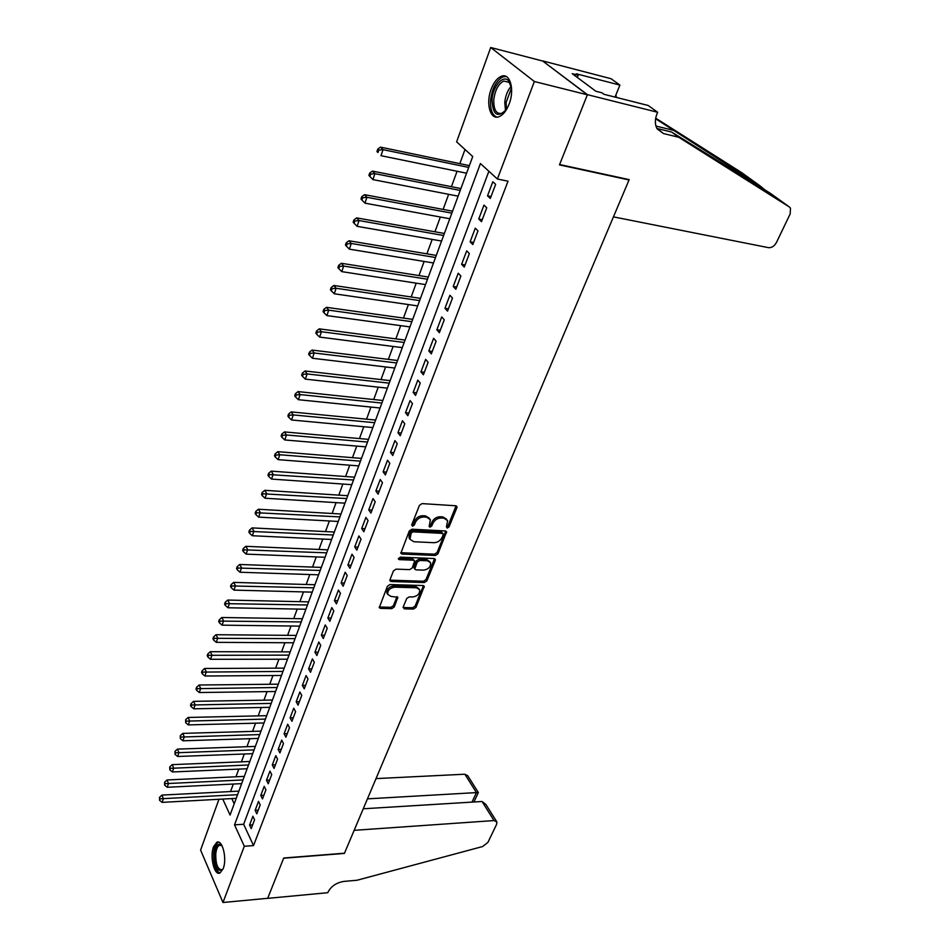 <?xml version="1.0" encoding="UTF-8"?>
<svg xmlns="http://www.w3.org/2000/svg" width="950" height="950" viewBox="0 0 950 950"><rect width="100%" height="100%" fill="white"/><g stroke="black" fill="none" stroke-linecap="round" stroke-linejoin="round"><path stroke-width="1.43" d="M447.213 528.093L449.017 526.906L456.891 507.704L456.95 506.528L455.798 505.768L422.085 503.607L419.449 505.341L411.706 524.863L412.526 526.217L414.354 525.018L415.352 522.5C417.133 518.985 419.924 517.144 423.724 517.002L426.55 517.168L430.374 519.674L429.162 526.621L429.994 527.167L431.811 525.967L432.82 523.474C434.601 519.982 437.368 518.154 441.121 518.011L443.899 518.178L447.628 520.612L446.441 526.763L447.213 528.093M446.417 526.834L448.079 525.647L456.083 505.804M411.683 524.946L413.452 523.735L414.438 521.229L415.352 522.5M429.174 525.896L430.884 524.697L431.894 522.215L432.82 523.474M213.572 846.699L216.778 842.318C222.395 838.969 227.287 858.788 223.179 868.704L220.02 872.979C214.32 876.244 209.558 856.532 213.572 846.699M491.15 89.217C493.751 82.424 497.111 78.138 501.22 76.332C509.936 72.331 514.936 89.466 509.129 104.013C506.504 110.687 503.179 114.903 499.178 116.636C490.378 120.603 485.509 103.633 491.15 89.217M403.18 607.145L404.32 608.879L413.488 609.057L415.981 607.406L424.282 586.269L423.118 585.544L389.951 584.559L387.398 586.245L379.264 607.644L380.499 608.404L391.78 608.629L394.298 606.955L397.824 597.301L391.02 596.422L387.742 594.379C387.529 590.389 389.844 587.979 394.713 587.159L416.539 587.789L419.686 589.748C419.924 593.714 417.62 596.113 412.799 596.956L409.201 596.873L406.671 598.536L403.18 607.145M657.649 112.278L587.421 94.668L559.621 164.528L629.185 179.621L613.439 216.873L768.514 247.665C771.709 247.891 774.357 246.157 776.459 242.464L790.163 213.964L790.495 208.216L789.343 206.969L678.727 137.251L663.516 133.57L656.83 128.262C654.788 124.034 654.883 119.142 657.091 113.608L657.649 112.278L648.209 105.486L603.974 94.299L601.956 92.803L595.899 91.271L572.221 73.672L578.194 75.216L576.27 73.791L619.911 85.084L611.099 78.731L542.462 60.848L587.373 94.798L559.479 164.884L629.043 179.966L344.482 853.207L283.729 858.004L267.698 898.296L222.965 902.5L200.592 850.084L218.963 799.283M587.373 94.798L534.363 81.51L497.384 179.004L480.427 163.554L234.531 824.849L244.304 846.26L222.965 902.5M488.882 171.261L243.651 824.256L253.519 845.583L508.024 181.189L497.384 179.004M253.519 845.583L244.304 846.26M435.433 555.465L437.986 553.791L446.631 531.727L445.467 530.979L411.92 529.209L409.308 530.919L400.841 553.268L402.064 554.052L435.433 555.465L434.518 554.194L437.071 552.52L445.776 531.026M435.29 560.369L426.871 580.866L424.353 582.54L391.162 581.507L389.939 580.735L389.987 579.702L393.502 570.819L396.079 569.133L409.688 569.62L412.241 567.934L414.663 560.963L413.464 560.203L399.273 559.633L398.418 559.087L400.259 557.151L434.174 558.541L435.338 559.277L435.29 560.369L434.376 559.087L425.98 579.583L426.871 580.866M490.295 198.443L495.651 184.336L492.824 181.747L487.504 195.831L490.295 198.443M481.484 221.671L486.744 207.777L483.978 205.141L478.741 219.011L481.484 221.671M472.803 244.554L477.992 230.862L475.273 228.178L470.108 241.834L472.803 244.554M464.253 267.081L469.359 253.602L466.688 250.871L461.605 264.326L464.253 267.081M455.834 289.275L460.869 275.999L458.233 273.22L453.221 286.473L455.834 289.275M447.533 311.137L452.497 298.062L449.908 295.248L444.98 308.299L447.533 311.137M439.363 332.678L444.256 319.794L441.714 316.932L436.846 329.793L439.363 332.678M431.312 353.899L436.133 341.204L433.628 338.307L428.83 350.978L431.312 353.899M423.379 374.811L428.129 362.294L425.659 359.361L420.945 371.854L423.379 374.811M415.566 395.414L420.244 383.088L417.81 380.119L413.167 392.433L415.566 395.414M407.859 415.732L412.466 403.584L410.079 400.579L405.496 412.704L407.859 415.732M400.259 435.753L404.807 423.771L402.456 420.743L397.931 432.701L400.259 435.753M392.766 455.501L397.254 443.686L394.939 440.622L390.486 452.414L392.766 455.501M385.379 474.964L389.797 463.315L387.529 460.216L383.135 471.841L385.379 474.964M378.1 494.154L382.458 482.671L380.226 479.536L375.879 491.008L378.1 494.154M370.928 513.083L375.214 501.754L373.017 498.596L368.742 509.901L370.928 513.083M363.838 531.739L368.077 520.576L365.904 517.394L361.689 528.544L363.838 531.739M356.856 550.157L361.036 539.137L358.898 535.931L354.742 546.927L356.856 550.157M349.968 568.314L354.089 557.448L351.987 554.206L347.878 565.06L349.968 568.314M343.176 586.233L347.237 575.51L345.171 572.244L341.121 582.956L343.176 586.233M336.466 603.903L340.48 593.322L338.438 590.045L334.447 600.602L336.466 603.903M329.852 621.347L333.806 610.909L331.799 607.596L327.857 618.023L329.852 621.347M323.321 638.554L327.228 628.259L325.244 624.922L321.361 635.206L323.321 638.554M316.872 655.536L320.732 645.371L318.784 642.022L314.937 652.175L316.872 655.536M310.519 672.291L314.319 662.269L312.396 658.896L308.608 668.907L310.519 672.291M304.238 688.845L308.002 678.941L306.102 675.545L302.361 685.437L304.238 688.845M298.051 705.173L301.756 695.4L299.891 691.992L296.198 701.753L298.051 705.173M291.923 721.288L295.592 711.645L293.752 708.213L290.106 717.856L291.923 721.288M285.891 737.212L289.501 727.688L287.696 724.232L284.098 733.756L285.891 737.212M279.929 752.922L283.492 743.518L281.711 740.062L278.16 749.455L279.929 752.922M274.039 768.443L277.566 759.157L275.797 755.678L272.294 764.952L274.039 768.443M268.233 783.762L271.712 774.594L269.966 771.103L266.499 780.271L268.233 783.762M262.485 798.903L265.917 789.842L264.207 786.339L260.787 795.387L262.485 798.903M256.809 813.853L260.205 804.899L258.519 801.384L255.134 810.326L256.809 813.853M252.902 816.24L249.565 825.075L251.216 828.614L254.564 819.779L252.902 816.24M465.013 149.494L459.848 163.649M457.069 171.261L451.428 186.711M448.649 194.311L443.128 209.416M440.349 217.027L434.957 231.8M432.179 239.4L426.906 253.84M424.139 261.44L418.974 275.571M416.207 283.159L411.16 296.982M408.393 304.57L403.453 318.084M400.686 325.66L395.865 338.877M393.098 346.453L388.372 359.385M385.617 366.949L380.997 379.596M378.231 387.149L373.718 399.522M370.963 407.075L366.546 419.188M363.791 426.716L359.468 438.567M356.713 446.096L352.486 457.674M349.742 465.191L345.598 476.532M342.855 484.037L338.806 495.14M336.074 502.633L332.108 513.487M329.377 520.968L325.494 531.584M322.774 539.066L318.974 549.456M316.255 556.914L312.538 567.079M309.819 574.524L306.185 584.476M303.466 591.909L299.915 601.647M297.207 609.069L293.728 618.604M291.021 626.014L287.613 635.336M284.917 642.722L281.58 651.854M278.896 659.229L275.631 668.159M272.947 675.533L269.752 684.261M267.069 691.612L263.946 700.174M261.262 707.501L258.21 715.873M255.538 723.188L252.546 731.381M249.886 738.684L246.953 746.7M244.292 753.991L241.431 761.829M238.771 769.108L235.968 776.779M233.32 784.047L230.577 791.552M231.776 798.582L234.199 803.831M629.043 179.966L628.401 179.455M542.414 60.966L490.723 47.5L534.363 81.51M222.775 799.069L230.066 815.053L472.72 156.524L456.617 141.847L490.723 47.5M243.651 824.256L234.531 824.849M487.504 195.831L491.019 196.519M478.741 219.011L482.244 219.664M470.108 241.834L473.599 242.452M461.605 264.326L465.072 264.908M453.221 286.473L456.689 287.019M444.98 308.299L448.424 308.798M436.846 329.793L440.277 330.267M428.83 350.978L432.262 351.417M420.945 371.854L424.353 372.258M413.167 392.433L416.551 392.801M405.496 412.704L408.868 413.048M397.931 432.701L401.304 433.01M390.486 452.414L393.834 452.687M383.135 471.841L386.472 472.103M375.879 491.008L379.216 491.233M368.742 509.901L372.056 510.103M361.689 528.544L364.99 528.711M354.742 546.927L358.031 547.069M347.878 565.06L351.156 565.179M341.121 582.956L344.375 583.051M334.447 600.602L337.689 600.673M327.857 618.023L331.087 618.07M321.361 635.206L324.579 635.241M314.937 652.175L318.155 652.175M308.608 668.907L311.802 668.895M302.361 685.437L305.544 685.401M296.198 701.753L299.369 701.694M290.106 717.856L293.265 717.784M284.098 733.756L287.233 733.661M278.16 749.455L281.283 749.336M272.294 764.952L275.417 764.821M266.499 780.271L269.61 780.116M260.787 795.387L263.886 795.221M255.134 810.326L258.222 810.136M249.565 825.075L252.629 824.873M446.631 519.187L442.961 516.919L443.899 518.178M431.894 522.215C433.675 518.712 436.442 516.895 440.183 516.753L442.961 516.919M429.376 518.237L425.624 515.898L426.55 517.168M414.438 521.229C416.219 517.702 418.997 515.874 422.798 515.731L425.624 515.898M400.769 552.698L434.518 554.194M443.199 534.696L442.415 533.378L412.989 531.857L411.172 533.057L409.961 539.22L413.844 541.737L433.924 542.699C437.629 542.521 440.372 540.716 442.13 537.284L443.199 534.696M442.997 533.579L441.489 532.119L442.415 533.378M410.008 539.339L409.058 537.938L409.224 534.399L410.258 531.774L412.086 530.575L441.489 532.119M389.88 580.141L423.463 581.246L425.98 579.583M414.366 560.524L412.573 558.921L398.454 558.339M423.641 570.131C428.533 569.299 430.849 566.841 430.588 562.756L427.452 560.761L419.769 560.452L417.204 562.151L414.77 569.097L415.969 569.846L423.641 570.131M429.768 561.592L426.55 559.491L427.452 560.761M414.176 568.231L413.939 566.734L416.302 560.856L418.867 559.17L426.55 559.491M418.938 588.644L415.649 586.494L416.539 587.789M387.6 594.166L386.887 593.073C386.662 589.071 388.978 586.673 393.846 585.853L415.649 586.494M379.216 607.014L390.913 607.311L393.442 605.649L397.017 596.612M403.073 607.525L412.609 607.751L415.114 606.1L423.463 585.592M469.359 165.632L380.534 147.131L383.04 149.649L380.997 155.693L466.569 173.209M468.706 167.414L383.04 149.649L378.777 150.112L377.779 149.102L376.96 151.513L377.957 152.523L378.777 150.112M377.957 152.523L376.96 151.513M377.779 149.102L380.534 147.131M506.742 109.119C497.669 118.441 492.765 115.306 492.029 99.702C492.801 86.26 503.191 74.29 508.666 80.869L511.587 88.314M510.981 85.31L509.212 82.329L503.726 81.047C498.346 83.956 495.033 90.191 493.798 99.762C493.561 109.879 496.327 114.404 502.099 113.299L504.878 111.506M506.196 76.499L502.906 76.891C496.233 80.513 492.136 88.255 490.592 100.106C490.117 109.393 492.171 115.057 496.779 117.123M223.072 868.965C217.799 872.884 214.926 867.92 214.451 854.062C215.353 846.438 217.455 843.244 220.768 844.491L222.015 845.666M222.051 845.726L219.426 845.191C217.431 846.331 216.208 849.347 215.745 854.252C215.733 864.536 217.835 869.689 222.027 869.725L223.096 868.906M218.619 842.175L218.227 842.318C215.757 843.731 214.237 847.483 213.667 853.551C213.453 864.405 215.567 870.877 219.996 872.979M678.727 137.251L671.591 132.038L770.082 193.099L789.343 206.969M656.949 128.476L671.591 132.038M766.258 191.021L760.143 185.939L655.595 118.75M760.143 185.939L741.772 172.698L655.69 118.18M587.421 94.668L542.462 60.848M615.03 97.09L619.911 85.084M616.502 97.47L615.873 95.012M577.315 77.461L578.194 75.216M494.024 820.562L496.897 821.94L496.636 824.268L487.908 842.413L482.624 846.533L357.081 880.234L343.829 881.422C336.49 882.645 331.253 886.16 328.106 891.967L327.786 892.703L267.674 898.367L283.646 858.218L344.399 853.421L354.148 830.336L494.024 820.562L482.03 801.491L363.268 808.783M367.46 798.855L476.437 792.597L464.871 774.214L467.709 775.663L478.325 792.49M376.01 778.608L464.871 774.214M473.943 801.978L478.372 792.49L476.437 792.597L471.996 802.097M496.482 821.287L485.854 804.424L482.03 801.491M460.904 188.575L372.447 171.095L374.918 173.66L372.911 179.598L458.114 196.151M460.216 190.451L374.918 173.66L370.69 174.099L369.704 173.078L368.897 175.453L369.883 176.486L370.69 174.099M372.911 179.598L369.883 176.486M369.704 173.078L372.447 171.095M452.58 211.197L364.491 194.667L366.926 197.291L364.942 203.146L449.789 218.761M451.856 213.144L366.926 197.291L362.722 197.719L361.76 196.674L360.964 199.013L361.926 200.07L362.722 197.719M364.942 203.146L361.926 200.07M361.76 196.674L364.491 194.667M444.363 233.463L356.654 217.894L359.041 220.554L357.093 226.326L441.572 241.039M443.614 235.505L359.041 220.554L354.884 220.982L353.934 219.913L353.151 222.217L354.101 223.286L354.884 220.982M357.093 226.326L354.101 223.286M353.934 219.913L356.654 217.894M436.276 255.419L348.947 240.766L351.286 243.473L349.363 249.149L433.497 262.984M435.504 257.521L351.286 243.473L347.154 243.889L346.228 242.796L345.456 245.076L346.394 246.157L347.154 243.889M349.363 249.149L346.394 246.157M346.228 242.796L348.947 240.766M428.308 277.044L341.347 263.281L343.651 266.048L341.762 271.629L425.529 284.608M427.5 279.229L343.651 266.048L339.554 266.451L338.639 265.347L337.879 267.579L338.794 268.684L339.554 266.451M341.762 271.629L338.794 268.684M338.639 265.347L341.347 263.281M420.458 298.359L333.854 285.475L336.122 288.266L334.258 293.776L417.668 305.912M419.627 300.616L336.122 288.266L332.061 288.669L331.158 287.541L330.422 289.75L331.312 290.866L332.061 288.669M334.258 293.776L331.312 290.866M331.158 287.541L333.854 285.475M412.716 319.378L326.479 307.325L328.712 310.163L326.883 315.59L409.925 326.919M411.861 321.694L328.712 310.163L324.686 310.555L323.796 309.415L323.059 311.588L323.95 312.728L324.686 310.555M326.883 315.59L323.95 312.728M323.796 309.415L326.479 307.325M405.08 340.088L319.224 328.854L321.409 331.74L319.604 337.084L402.301 347.629M404.201 342.475L321.409 331.74L317.407 332.12L316.54 330.968L315.816 333.106L316.694 334.258L317.407 332.12M319.604 337.084L316.694 334.258M316.54 330.968L319.224 328.854M397.551 360.501L312.063 350.075L314.213 352.996L312.431 358.257L394.784 368.042M396.649 362.959L314.213 352.996L310.246 353.364L309.391 352.189L308.679 354.303L309.534 355.466L310.246 353.364M312.431 358.257L309.534 355.466M309.391 352.189L312.063 350.075M390.141 380.629L305.009 370.987L307.123 373.944L305.366 379.133L387.363 388.158M389.215 383.159L307.123 373.944L303.192 374.3L302.349 373.113L301.649 375.191L302.492 376.378L303.192 374.3M305.366 379.133L302.492 376.378M302.349 373.113L305.009 370.987M382.826 400.484L298.051 391.59L300.141 394.582L298.407 399.701L380.059 408.001M381.876 403.061L300.141 394.582L296.234 394.939L295.402 393.739L294.714 395.782L295.545 396.981L296.234 394.939M298.407 399.701L295.545 396.981M295.402 393.739L298.051 391.59M375.618 420.054L291.199 411.908L293.253 414.924L291.543 419.971L372.851 427.571M374.644 422.702L293.253 414.924L289.382 415.269L288.562 414.058L287.886 416.076L288.693 417.287L289.382 415.269M291.543 419.971L288.693 417.287M288.562 414.058L291.199 411.908M368.505 439.363L284.442 431.929L286.461 434.981L284.786 439.957L365.738 446.856M367.508 442.059L286.461 434.981L282.613 435.314L281.817 434.091L281.141 436.086L281.948 437.309L282.613 435.314M284.786 439.957L281.948 437.309M281.817 434.091L284.442 431.929M361.487 458.399L277.792 451.666L279.775 454.753L278.113 459.657L358.72 465.892M360.466 461.154L279.775 454.753L275.951 455.086L275.168 453.839L274.502 455.798L275.298 457.045L275.951 455.086M278.113 459.657L275.298 457.045M275.168 453.839L277.792 451.666M354.564 477.185L271.225 471.129L273.173 474.252L271.546 479.073L351.809 484.666M353.531 479.999L269.384 474.561L268.601 473.314L267.959 475.249L268.731 476.496L269.384 474.561M271.546 479.073L268.731 476.496M268.601 473.314L271.225 471.129M347.736 495.71L264.741 490.319L266.665 493.466L265.062 498.228L344.981 503.179M346.679 498.572L262.913 493.774L262.141 492.516L261.499 494.416L262.271 495.686L262.913 493.774M265.062 498.228L262.271 495.686M262.141 492.516L264.741 490.319M341.003 513.997L258.364 509.247L260.252 512.418L258.661 517.121L338.247 521.455M339.922 516.907L256.524 512.727L255.764 511.456L255.134 513.332L255.882 514.603L256.524 512.727M258.661 517.121L255.882 514.603M255.764 511.456L258.364 509.247M334.353 532.036L252.059 527.903L253.923 531.109L252.356 535.741L331.609 539.481M333.26 534.992L250.218 531.406L249.482 530.124L248.852 531.976L249.601 533.259L250.218 531.406M252.356 535.741L249.601 533.259M249.482 530.124L252.059 527.903M327.798 549.836L245.848 546.321L247.689 549.551L246.145 554.111L325.054 557.27M326.681 552.841L244.007 549.836L243.271 548.542L242.666 550.371L243.39 551.665L244.007 549.836M246.145 554.111L243.39 551.665M243.271 548.542L245.848 546.321M321.326 567.399L239.721 564.478L241.537 567.732L240.006 572.244L318.582 574.821M320.197 570.451L237.88 568.017L237.156 566.711L236.55 568.516L237.274 569.822L237.88 568.017M240.006 572.244L237.274 569.822M237.156 566.711L239.721 564.478M314.937 584.737L233.676 582.386L235.458 585.675L233.949 590.116L312.206 592.135M313.797 587.836L231.836 585.948L231.123 584.63L230.529 586.411L231.23 587.729L231.836 585.948M233.949 590.116L231.23 587.729M231.123 584.63L233.676 582.386M308.631 601.849L227.715 600.067L229.473 603.369L227.988 607.763L305.9 609.235M307.468 604.984L225.862 603.642L225.174 602.312L224.58 604.069L225.281 605.399L225.862 603.642M227.988 607.763L225.281 605.399M225.174 602.312L227.715 600.067M302.409 618.735L221.837 617.512L223.559 620.837L222.098 625.159L299.689 626.121M301.233 621.918L219.984 621.098L219.296 619.768L218.714 621.502L219.402 622.832L219.984 621.098M222.098 625.159L219.402 622.832M219.296 619.768L221.837 617.512M296.257 635.408L216.03 634.719L217.728 638.068L216.279 642.342L293.55 642.782M295.07 638.637L214.178 638.317L213.501 636.987L212.919 638.697L213.596 640.027L214.178 638.317M216.279 642.342L213.596 640.027M213.501 636.987L216.03 634.719M290.189 651.866L210.294 651.7L211.969 655.072L210.544 659.288L287.482 659.229M288.99 655.132L208.442 655.322L207.777 653.968L207.207 655.654L207.872 657.008L208.442 655.322M210.544 659.288L207.872 657.008M207.777 653.968L210.294 651.7M284.204 668.123L204.642 668.467L206.292 671.852L204.879 676.008L281.497 675.462M282.993 671.424L202.789 672.101L202.136 670.748L201.566 672.41L202.231 673.764L202.789 672.101M204.879 676.008L202.231 673.764M202.136 670.748L204.642 668.467M278.291 684.178L199.061 685.009L200.676 688.418L199.286 692.526L275.595 691.505M277.067 687.515L197.208 688.655L196.555 687.289L196.009 688.94L196.65 690.306L197.208 688.655M199.286 692.526L196.65 690.306M196.555 687.289L199.061 685.009M272.448 700.031L193.551 701.349L195.142 704.769L193.776 708.819L269.752 707.334M271.213 703.392L191.698 705.007L191.057 703.629L190.511 705.256L191.152 706.622L191.698 705.007M193.776 708.819L191.152 706.622M191.057 703.629L193.551 701.349M266.689 715.682L188.1 717.464L189.679 720.908L188.326 724.909L263.993 722.974M265.43 719.091L186.248 721.145L185.63 719.768L185.713 722.748L186.248 721.145M188.326 724.909L185.713 722.748M185.63 719.768L188.1 717.464M260.989 731.144L182.732 733.388L184.288 736.844L182.946 740.798L258.305 738.423M259.718 734.576L180.88 737.069L180.263 735.692L180.346 738.649L180.88 737.069M182.946 740.798L180.346 738.649M180.263 735.692L182.732 733.388M255.36 746.415L177.436 749.111L178.956 752.578L177.638 756.485L252.676 753.682M254.078 749.883L175.584 752.804L174.966 751.414L175.049 754.359L175.584 752.804M177.638 756.485L175.049 754.359M174.966 751.414L177.436 749.111M249.803 761.496L172.199 764.631L173.708 768.123L172.401 771.97L247.131 768.752M248.508 764.999L170.347 768.336L169.741 766.935L169.824 769.88L170.347 768.336M172.401 771.97L169.824 769.88M169.741 766.935L172.199 764.631M244.304 776.399L167.022 779.962L168.506 783.465L167.224 787.265L241.644 783.631M243.01 779.926L165.169 783.667L164.576 782.266L164.659 785.199L165.169 783.667M167.224 787.265L164.659 785.199M164.576 782.266L167.022 779.962M238.889 791.124L161.916 795.091L163.376 798.617L162.106 802.37L236.229 798.344M237.571 794.687L160.063 798.819L159.481 797.406L159.553 800.328L160.063 798.819M162.106 802.37L159.553 800.328M159.481 797.406L161.916 795.091M448.079 525.647L449.017 526.906M413.452 523.735L414.354 525.018M430.884 524.697L431.811 525.967M440.183 516.753L441.121 518.011M422.798 515.731L423.724 517.002M455.941 506.457L456.891 507.704M401.173 552.758L402.064 554.052M445.633 531.608L446.571 532.867M437.071 552.52L437.986 553.791M412.086 530.575L412.989 531.857M410.258 531.774L411.172 533.057M409.224 534.399L410.127 535.681M423.463 581.246L424.353 582.54M390.296 580.201L391.162 581.507M412.573 558.921L413.464 560.203M398.43 558.398L399.273 559.633M418.867 559.17L419.769 560.452M416.302 560.856L417.204 562.151M413.939 566.734L414.829 568.029M393.846 585.853L394.713 587.159M396.898 597.016L397.777 598.322M393.442 605.649L394.298 606.955M390.913 607.311L391.78 608.629M379.644 607.086L380.499 608.404M423.344 586.031L424.234 587.314M415.114 606.1L415.981 607.406M412.609 607.751L413.488 609.057M403.453 607.572L404.32 608.879M505.507 110.782L504.771 102.374C505.471 95.665 507.621 90.298 511.231 86.248M511.527 87.875L506.101 102.541L506.492 109.476M657.198 128.927L663.516 133.57M674.179 130.518L655.951 126.065M409.058 537.938L409.961 539.22M413.879 567.803L414.77 569.097M386.887 593.073L387.742 594.379M509.212 82.329L508.666 80.869M509.295 82.424L503.726 81.047M221.599 845.393L220.768 844.491M220.922 845.084L219.426 845.191"/></g></svg>
